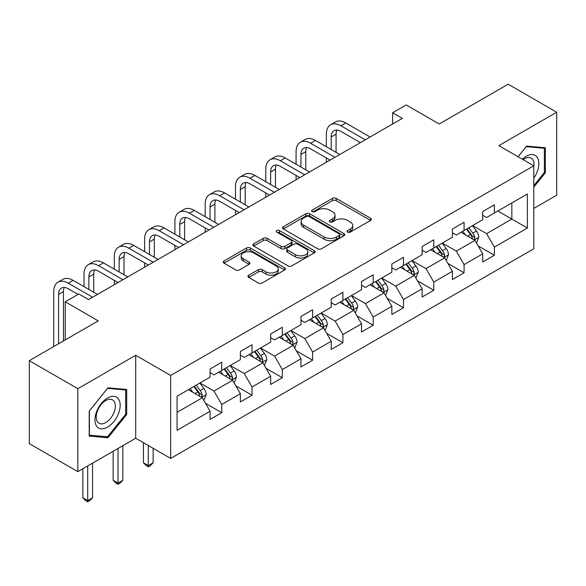 <?xml version="1.0" encoding="UTF-8"?>
<svg xmlns="http://www.w3.org/2000/svg" width="586" height="586" viewBox="0 0 586 586"><rect width="100%" height="100%" fill="white"/><g stroke="black" fill="none" stroke-linecap="round" stroke-linejoin="round"><path stroke-width="0.88" d="M347.623 232.107A1.89 1.091 0 0 0 350.289 232.107L370.542 220.417A2.696 1.553 0 0 0 371.326 219.318A2.696 1.553 0 0 0 370.542 218.219L336.232 198.412A2.696 1.553 0 0 0 332.416 198.412L312.17 210.103A1.89 1.091 0 0 0 311.613 210.872A1.89 1.091 0 0 0 312.17 211.641A1.89 1.091 0 0 0 314.836 211.641L317.458 210.132A8.629 4.981 0 0 1 329.654 210.132L332.511 211.78A8.629 4.981 0 0 1 335.038 215.304A8.629 4.981 0 0 1 332.511 218.82L329.896 220.336A1.89 1.091 0 0 0 329.339 221.105A1.89 1.091 0 0 0 329.896 221.874A1.89 1.091 0 0 0 332.562 221.874L335.185 220.365A8.629 4.981 0 0 1 347.381 220.365L350.238 222.013A8.629 4.981 0 0 1 352.765 225.537A8.629 4.981 0 0 1 350.238 229.06L347.623 230.569A1.89 1.091 0 0 0 347.066 231.338A1.89 1.091 0 0 0 347.623 232.107L347.623 230.569M248.742 275.222A2.696 1.553 0 0 0 247.959 276.321A2.696 1.553 0 0 0 248.742 277.42L258.367 282.979A2.696 1.553 0 0 0 262.184 282.979L284.671 269.992A2.696 1.553 0 0 0 285.463 268.893A2.696 1.553 0 0 0 284.671 267.795L250.361 247.981A2.696 1.553 0 0 0 246.552 247.981L224.064 260.968A2.696 1.553 0 0 0 223.273 262.067A2.696 1.553 0 0 0 224.064 263.173L235.689 269.882A2.696 1.553 0 0 0 239.498 269.882L249.123 264.323A2.696 1.553 0 0 0 249.914 263.224A2.696 1.553 0 0 0 249.123 262.125L243.358 258.792A7.208 4.161 0 0 1 241.249 255.855A7.208 4.161 0 0 1 245.702 252.009A7.208 4.161 0 0 1 253.555 252.91L276.145 265.949A7.208 4.161 0 0 1 278.255 268.893A7.208 4.161 0 0 1 273.801 272.739A7.208 4.161 0 0 1 265.949 271.838L262.184 269.663A2.696 1.553 0 0 0 258.367 269.663L248.742 275.222L248.742 277.42M533.787 208.426L556.7 195.197L556.7 112.234L508.157 84.201L439.222 124.005L406.208 104.945L392.613 112.79L402.326 118.401L88.523 299.571L78.817 293.96L65.222 301.812L65.222 339.931M77.843 388.694L77.843 471.657L135.71 438.247L135.71 355.284L77.843 388.694L29.3 360.668L98.236 320.872L65.222 301.812M135.71 355.284L170.665 375.465L533.787 165.823L533.787 248.786L170.665 458.428L170.665 375.465M556.7 112.234L498.833 145.643L533.787 165.823M317.649 248.757A2.696 1.553 0 0 0 321.458 248.757L343.953 235.77A2.696 1.553 0 0 0 344.744 234.671A2.696 1.553 0 0 0 343.953 233.565L309.642 213.758A2.696 1.553 0 0 0 305.833 213.758L283.338 226.745A2.696 1.553 0 0 0 282.547 227.844A2.696 1.553 0 0 0 283.338 228.943L317.649 248.757M277.515 232.517A1.89 1.091 0 0 1 279.434 232.781L279.434 230.54L314.308 250.683A2.696 1.553 0 0 1 315.1 251.782A2.696 1.553 0 0 1 314.308 252.881L291.821 265.868A2.696 1.553 0 0 1 288.012 265.868L253.701 246.061L253.701 243.857A2.696 1.553 0 0 0 252.91 244.955A2.696 1.553 0 0 0 253.701 246.061M253.701 243.857L263.326 238.297A2.696 1.553 0 0 1 267.135 238.297L281.053 246.332A2.696 1.553 0 0 0 284.862 246.332L291.249 242.648A2.696 1.553 0 0 0 292.04 241.549A2.696 1.553 0 0 0 291.249 240.443L276.76 232.085A1.89 1.091 0 0 1 276.211 231.309A1.89 1.091 0 0 1 277.376 230.305A1.89 1.091 0 0 1 279.434 230.54M77.843 471.657L29.3 443.631L29.3 360.668M205.518 403.329L221.735 412.69L221.735 404.501L240.377 393.741L240.377 401.923L252.024 395.198L252.024 387.016L270.666 376.256L270.666 384.438L282.32 377.706L282.32 369.524L300.962 358.764L300.962 366.946L312.609 360.222L312.609 352.04L331.251 341.272L331.251 349.461L342.905 342.729L342.905 334.547L361.547 323.787L361.547 331.969L373.194 325.245L373.194 317.055L391.836 306.295L391.836 314.477L403.49 307.753L403.49 299.571L422.132 288.803L422.132 296.992L433.779 290.26L433.779 282.078L452.421 271.318L452.421 279.5L464.075 272.776L464.075 264.594L482.718 253.826L482.718 262.015L494.364 255.284L494.364 247.102L527.378 228.042L527.378 193.959L511.842 202.932L511.842 219.076L527.378 228.042M221.735 412.69L210.081 419.415L210.081 411.233L177.075 430.292L177.075 396.209L210.081 377.15L210.081 368.968L221.735 362.236L221.735 370.425L240.377 359.658L240.377 351.475L252.024 344.751L252.024 352.933L270.666 342.173L270.666 333.983L282.32 327.259L282.32 335.441L300.962 324.681L300.962 316.499L312.609 309.767L312.609 317.956L331.251 307.189L331.251 299.007L342.905 292.282L342.905 300.464L361.547 289.704L361.547 281.522L373.194 274.79L373.194 282.979L391.836 272.212L391.836 264.03L403.49 257.305L403.49 265.487L422.132 254.727L422.132 246.538L433.779 239.813L433.779 247.995L452.421 237.235L452.421 229.053L464.075 222.321L464.075 230.51L482.718 219.743L482.718 211.561L494.364 204.836L494.364 213.018L527.378 193.959M218.629 372.213L232.613 380.285L213.971 391.052L199.987 382.98M210.081 372.667L213.971 374.908L221.735 370.425M213.971 391.052L221.735 404.501M232.613 380.285L240.377 393.741M248.918 354.728L262.902 362.8L244.259 373.56L230.276 365.488M240.377 355.175L244.259 357.416L252.024 352.933M244.259 373.56L252.024 387.016M262.902 362.8L270.666 376.256M279.214 337.236L293.198 345.308L274.556 356.076L260.572 348.003M270.666 337.683L274.556 339.931L282.32 335.441M274.556 356.076L282.32 369.524M293.198 345.308L300.962 358.764M309.503 319.751L323.487 327.823L304.845 338.583L290.861 330.511M300.962 320.198L304.845 322.439L312.609 317.956M304.845 338.583L312.609 352.04M323.487 327.823L331.251 341.272M339.799 302.259L353.776 310.331L335.141 321.091L321.157 313.019M331.251 302.706L335.141 304.947L342.905 300.464M335.141 321.091L342.905 334.547M353.776 310.331L361.547 323.787M370.088 284.767L384.072 292.839L365.43 303.607L351.446 295.534M361.547 285.221L365.43 287.462L373.194 282.979M365.43 303.607L373.194 317.055M384.072 292.839L391.836 306.295M400.385 267.282L414.361 275.354L395.726 286.115L381.742 278.042M391.836 267.729L395.726 269.97L403.49 265.487M395.726 286.115L403.49 299.571M414.361 275.354L422.132 288.803M430.673 249.79L444.657 257.862L426.015 268.63L412.031 260.558M422.132 250.237L426.015 252.485L433.779 247.995M426.015 268.63L433.779 282.078M444.657 257.862L452.421 271.318M460.97 232.305L474.946 240.377L456.311 251.138L442.327 243.065M452.421 232.752L456.311 234.993L464.075 230.51M456.311 251.138L464.075 264.594M474.946 240.377L482.718 253.826M497.866 211.004L511.842 219.076L486.6 233.646L472.616 225.573M482.718 215.26L486.6 217.501L494.364 213.018M486.6 233.646L494.364 247.102M135.71 438.247L170.665 458.428M392.613 112.79L392.613 124.005M177.075 412.354L202.316 397.777L188.333 389.705M202.316 397.777L210.081 411.233M478.154 245.922L494.364 255.284M447.858 263.414L464.075 272.776M417.569 280.899L433.779 290.26M387.273 298.391L403.49 307.753M356.984 315.883L373.194 325.245M326.688 333.368L342.905 342.729M296.399 350.86L312.609 360.222M266.103 368.352L282.32 377.706M235.814 385.837L252.024 395.198M533.787 187.139L545.339 172.767L545.339 147.782L526.602 146.104L518.053 156.74M89.204 436.109L107.941 437.786L126.686 414.47L126.686 389.492L107.941 387.815L89.204 411.123L89.204 436.109M544.372 172.203L545.339 172.767M125.712 413.914L126.686 414.47M105.963 436.643L107.941 437.786M348.377 232.378L350.238 231.302A8.629 4.981 0 0 0 352.765 227.778L352.765 225.537M335.038 215.304L335.038 217.545A8.629 4.981 0 0 1 332.511 221.061L330.651 222.145M370.506 220.439L336.232 200.654A2.696 1.553 0 0 0 332.416 200.654L312.924 211.905M343.916 235.792L309.642 216A2.696 1.553 0 0 0 305.833 216L283.375 228.965M339.184 235.44A1.89 1.091 0 0 0 339.741 234.671A1.89 1.091 0 0 0 339.184 233.902L309.071 216.512A1.89 1.091 0 0 0 306.405 216.512L303.636 218.109A8.629 4.981 0 0 0 301.109 221.625A8.629 4.981 0 0 0 303.636 225.149L324.226 237.037A8.629 4.981 0 0 0 336.423 237.037L339.184 235.44L339.184 237.682A1.89 1.091 0 0 0 339.741 236.912L339.741 234.671M301.109 221.625L301.109 223.874A8.629 4.981 0 0 0 303.636 227.39L303.636 225.149M339.184 237.682L336.423 239.278A8.629 4.981 0 0 1 324.226 239.278L303.636 227.39M253.738 246.076L263.326 240.546L263.326 238.297M292.04 241.549L292.04 243.791A2.696 1.553 0 0 1 291.249 244.889L284.862 248.574A2.696 1.553 0 0 1 281.053 248.574L267.135 240.546A2.696 1.553 0 0 0 263.326 240.546M279.434 232.781L314.279 252.903M295.49 254.668A7.208 4.161 0 0 0 303.35 255.569A7.208 4.161 0 0 0 307.796 251.724A7.208 4.161 0 0 0 305.687 248.779L297.732 244.186A2.696 1.553 0 0 0 293.916 244.186L287.536 247.871A2.696 1.553 0 0 0 286.744 248.977A2.696 1.553 0 0 0 287.536 250.076L295.49 254.668L295.49 256.91A7.208 4.161 0 0 0 303.35 257.811A7.208 4.161 0 0 0 307.796 253.965L307.796 251.724M286.744 248.977L286.744 251.218A2.696 1.553 0 0 0 287.536 252.317L287.536 250.076M295.49 256.91L287.536 252.317M278.255 268.893L278.255 271.135A7.208 4.161 0 0 1 273.801 274.981A7.208 4.161 0 0 1 265.949 274.08L262.184 271.904A2.696 1.553 0 0 0 258.367 271.904L248.779 277.442M241.249 255.855L241.249 258.096A7.208 4.161 0 0 0 243.358 261.041L243.358 258.792M249.087 264.345L243.358 261.041M284.635 270.014L250.361 250.229A2.696 1.553 0 0 0 246.552 250.229L224.094 263.187M476.484 243.029L478.791 237.213A7.274 4.205 -120 0 0 476.469 231.016L472.463 225.669M465.474 234.905L462.757 231.272M473.825 239.725L474.704 238.795L474.865 237.52A7.274 4.205 -120 0 0 472.785 233.147L468.771 227.793M466.947 228.848L471.393 234.781A3.706 2.139 60 0 1 472.067 235.909L474.865 237.52M466.441 229.141L470.448 234.488A7.274 4.205 60 0 1 472.536 238.868M326.358 146.742L326.358 134.187A20.598 11.888 60 0 1 330.629 124.752L335.478 121.954A20.598 11.888 60 0 1 345.777 122.972L370.088 137.007M330.629 124.752A20.598 11.888 60 0 1 340.927 125.778L365.239 139.812M360.383 142.61L340.927 131.381A13.734 7.926 -120 0 0 334.057 130.7A13.734 7.926 -120 0 0 331.215 136.985L331.215 149.54M336.928 130.07A13.734 7.926 -120 0 0 336.071 134.187L336.071 152.345M326.358 162.256L326.358 157.949M533.787 178.151A17.851 10.306 120 0 0 537.142 171.845A17.851 10.306 120 0 0 536.036 156.044A17.851 10.306 120 0 0 522.353 159.216M543.163 147.584L544.372 148.28L544.372 172.489L533.787 185.652M518.09 156.762L526.213 146.661L544.372 148.28M533.787 166.768A13.515 7.801 120 0 0 531.202 158.139A13.515 7.801 120 0 0 523.137 159.67M107.553 427.15A17.851 10.306 120 0 0 120.174 405.292A17.851 10.306 120 0 0 107.553 398.004A17.851 10.306 120 0 0 94.932 419.862A17.851 10.306 120 0 0 107.553 427.15M105.788 422.587A13.515 7.801 120 0 0 114.614 410.676A13.515 7.801 120 0 0 112.541 399.85A13.515 7.801 120 0 0 105.788 400.516A13.515 7.801 120 0 0 96.954 412.427A13.515 7.801 120 0 0 99.027 423.26A13.515 7.801 120 0 0 105.788 422.587M89.402 410.954L107.553 388.364L125.712 389.99L125.712 414.199L107.553 436.782L89.402 435.164L89.365 410.933M124.51 389.294L125.712 389.99M446.188 260.521L448.502 254.705A7.274 4.205 -120 0 0 446.18 248.508L442.174 243.153M435.186 252.398L432.461 248.757M443.529 257.21L444.415 256.28L444.569 255.013A7.274 4.205 -120 0 0 442.489 250.632L438.482 245.285M436.658 246.34L441.104 252.273A3.706 2.139 60 0 1 441.778 253.401L444.569 255.013M436.152 246.633L440.159 251.98A7.274 4.205 60 0 1 442.24 256.36M415.899 278.013L418.206 272.19A7.274 4.205 -120 0 0 415.884 265.993L411.877 260.645M404.889 269.882L402.172 266.249M413.24 274.702L414.119 273.772L414.28 272.505A7.274 4.205 -120 0 0 412.2 268.124L408.186 262.777M406.362 263.825L410.808 269.765A3.706 2.139 60 0 1 411.482 270.886L414.28 272.505M405.856 264.118L409.863 269.472A7.274 4.205 60 0 1 411.951 273.845M296.069 164.226L296.069 151.671A20.598 11.888 60 0 1 300.332 142.244L305.189 139.439A20.598 11.888 60 0 1 315.488 140.464L339.799 154.499M300.332 142.244A20.598 11.888 60 0 1 310.631 143.262L334.943 157.297M330.086 160.103L310.631 148.873A13.734 7.926 -120 0 0 303.768 148.192A13.734 7.926 -120 0 0 300.926 154.477L300.926 167.032M306.639 147.555A13.734 7.926 -120 0 0 305.775 151.671L305.775 169.837M296.069 179.748L296.069 175.441M265.773 181.719L265.773 169.164A20.598 11.888 60 0 1 270.043 159.736L274.893 156.931A20.598 11.888 60 0 1 285.192 157.949L309.503 171.984M270.043 159.736A20.598 11.888 60 0 1 280.342 160.754L304.654 174.789M299.798 177.595L280.342 166.358A13.734 7.926 -120 0 0 273.472 165.677A13.734 7.926 -120 0 0 270.629 171.962L270.629 184.524M276.343 165.047A13.734 7.926 -120 0 0 275.486 169.164L275.486 187.322M265.773 197.233L265.773 192.926M385.603 295.498L387.917 289.682A7.274 4.205 -120 0 0 385.595 283.485L381.589 278.13M374.601 287.374L371.876 283.741M382.944 292.194L383.83 291.257L383.984 289.989A7.274 4.205 -120 0 0 381.904 285.616L377.897 280.262M376.073 281.317L380.519 287.25A3.706 2.139 60 0 1 381.193 288.378L383.984 289.989M375.567 281.61L379.574 286.957A7.274 4.205 60 0 1 381.654 291.337M355.314 312.99L357.621 307.167A7.274 4.205 -120 0 0 355.299 300.97L351.292 295.622M344.304 304.859L341.587 301.226M352.655 309.679L353.534 308.749L353.695 307.482A7.274 4.205 -120 0 0 351.615 303.101L347.601 297.754M345.784 298.809L350.23 304.742A3.706 2.139 60 0 1 350.897 305.87L353.695 307.482M345.271 299.094L349.278 304.449A7.274 4.205 60 0 1 351.366 308.822M325.018 330.475L327.332 324.659A7.274 4.205 -120 0 0 325.01 318.462L321.003 313.114M314.015 322.351L311.291 318.718M322.359 327.171L323.245 326.241L323.399 324.966A7.274 4.205 -120 0 0 321.318 320.593L317.312 315.239M315.488 316.294L319.934 322.227A3.706 2.139 60 0 1 320.608 323.355L323.399 324.966M314.982 316.587L318.989 321.934A7.274 4.205 60 0 1 321.069 326.314M235.484 199.211L235.484 186.648A20.598 11.888 60 0 1 239.747 177.221L244.604 174.423A20.598 11.888 60 0 1 254.903 175.441L279.214 189.476M239.747 177.221A20.598 11.888 60 0 1 250.046 178.239L274.358 192.281M269.501 195.079L250.046 183.85A13.734 7.926 -120 0 0 243.183 183.169A13.734 7.926 -120 0 0 240.341 189.454L240.341 202.009M246.054 182.532A13.734 7.926 -120 0 0 245.19 186.648L245.19 204.814M235.484 214.725L235.484 210.418M205.188 216.695L205.188 204.14A20.598 11.888 60 0 1 209.458 194.713L214.308 191.908A20.598 11.888 60 0 1 224.606 192.926L248.918 206.968M209.458 194.713A20.598 11.888 60 0 1 219.757 195.731L244.069 209.766M239.213 212.572L219.757 201.335A13.734 7.926 -120 0 0 212.886 200.654A13.734 7.926 -120 0 0 210.044 206.946L210.044 219.501M215.758 200.024A13.734 7.926 -120 0 0 214.901 204.14L214.901 222.299M205.188 232.21L205.188 227.91M174.899 234.188L174.899 221.633A20.598 11.888 60 0 1 179.162 212.198L184.019 209.4A20.598 11.888 60 0 1 194.318 210.418L218.629 224.453M179.162 212.198A20.598 11.888 60 0 1 189.461 213.223L213.773 227.258M208.916 230.056L189.461 218.827A13.734 7.926 -120 0 0 182.598 218.146A13.734 7.926 -120 0 0 179.756 224.431L179.756 236.986M185.469 217.516A13.734 7.926 -120 0 0 184.605 221.633L184.605 239.791M174.899 249.702L174.899 245.395M294.729 347.967L297.036 342.151A7.274 4.205 -120 0 0 294.714 335.954L290.707 330.599M283.719 339.843L281.002 336.203M292.07 344.656L292.949 343.726L293.11 342.458A7.274 4.205 -120 0 0 291.03 338.078L287.015 332.731M285.199 333.786L289.645 339.719A3.706 2.139 60 0 1 290.312 340.847L293.11 342.458M284.686 334.079L288.693 339.426A7.274 4.205 60 0 1 290.781 343.806M144.603 251.672L144.603 239.117A20.598 11.888 60 0 1 148.873 229.69L153.722 226.885A20.598 11.888 60 0 1 164.021 227.91L188.333 241.945M148.873 229.69A20.598 11.888 60 0 1 159.172 230.708L183.484 244.743M178.627 247.548L159.172 236.319A13.734 7.926 -120 0 0 152.301 235.638A13.734 7.926 -120 0 0 149.459 241.923L149.459 254.478M155.173 235.001A13.734 7.926 -120 0 0 154.316 239.117L154.316 257.283M144.603 267.194L144.603 262.887M264.433 365.459L266.747 359.636A7.274 4.205 -120 0 0 264.425 353.439L260.418 348.091M253.43 357.328L250.705 353.695M261.774 362.148L262.66 361.218L262.814 359.95A7.274 4.205 -120 0 0 260.733 355.57L256.727 350.223M254.903 351.27L259.349 357.211A3.706 2.139 60 0 1 260.023 358.332L262.814 359.95M254.397 351.563L258.404 356.918A7.274 4.205 60 0 1 260.484 361.291M148.295 445.514L148.295 465.584L153.151 462.779L153.151 448.319M153.151 462.779L150.236 465.694L148.295 466.815L146.354 465.694L143.438 462.779L143.438 442.708M143.438 462.779L148.295 465.584L148.295 466.815M114.314 269.164L114.314 256.609A20.598 11.888 60 0 1 118.577 247.182L123.434 244.377A20.598 11.888 60 0 1 133.733 245.395L158.044 259.43M118.577 247.182A20.598 11.888 60 0 1 128.876 248.2L153.188 262.235M148.331 265.04L128.876 253.804A13.734 7.926 -120 0 0 122.013 253.123A13.734 7.926 -120 0 0 119.17 259.408L119.17 271.97M124.884 252.493A13.734 7.926 -120 0 0 124.02 256.609L124.02 274.768M114.314 284.679L114.314 280.372M234.144 382.944L236.451 377.128A7.274 4.205 -120 0 0 234.129 370.931L230.122 365.576M223.134 374.82L220.417 371.187M231.485 379.64L232.364 378.71L232.525 377.435A7.274 4.205 -120 0 0 230.445 373.062L226.43 367.708M224.614 368.762L229.06 374.696A3.706 2.139 60 0 1 229.727 375.824L232.525 377.435M224.101 369.055L228.108 374.403A7.274 4.205 60 0 1 230.195 378.783M118.006 448.473L118.006 483.076L122.855 480.271L122.855 445.675M122.855 480.271L119.947 483.186L118.006 484.307L116.057 483.186L113.149 480.271L113.149 451.279M113.149 480.271L118.006 483.076L118.006 484.307M84.018 286.657L84.018 274.094A20.598 11.888 60 0 1 88.288 264.667L93.137 261.869A20.598 11.888 60 0 1 103.436 262.887L127.748 276.922M88.288 264.667A20.598 11.888 60 0 1 98.587 265.685L122.899 279.727M118.042 282.525L98.587 271.296A13.734 7.926 -120 0 0 91.716 270.615A13.734 7.926 -120 0 0 88.874 276.9L88.874 289.455M94.588 269.978A13.734 7.926 -120 0 0 93.731 274.094L93.731 292.26M203.847 400.436L206.162 394.612A7.274 4.205 -120 0 0 203.84 388.415L199.833 383.068M192.845 392.305L190.12 388.672M201.188 397.125L202.075 396.195L202.229 394.927A7.274 4.205 -120 0 0 200.148 390.547L196.142 385.2M194.318 386.255L198.764 392.188A3.706 2.139 60 0 1 199.438 393.316L202.229 394.927M193.812 386.548L197.819 391.895A7.274 4.205 60 0 1 199.899 396.268M87.71 465.965L87.71 500.561L92.566 497.763L92.566 463.16M92.566 497.763L89.651 500.678L87.71 501.799L85.768 500.678L82.853 497.763L82.853 468.763M82.853 497.763L87.71 500.561L87.71 501.799M53.729 346.568L53.729 291.586A20.598 11.888 60 0 1 57.992 282.159L62.849 279.354A20.598 11.888 60 0 1 73.147 280.372L97.459 294.414M57.992 282.159A20.598 11.888 60 0 1 68.291 283.177L92.603 297.212M78.041 294.414L68.291 288.781A13.734 7.926 -120 0 0 61.427 288.107A13.734 7.926 -120 0 0 58.585 294.392L58.585 343.762M64.299 287.47A13.734 7.926 -120 0 0 63.434 291.586L63.434 340.957M350.238 231.302L350.238 229.06M329.896 221.874L329.896 220.336M332.511 221.061L332.511 218.82M312.17 211.641L312.17 210.103M332.416 200.654L332.416 198.412M336.232 200.654L336.232 198.412M370.542 220.417L370.542 218.219M283.338 228.943L283.338 226.745M305.833 216L305.833 213.758M309.642 216L309.642 213.758M343.953 235.77L343.953 233.565M324.226 239.278L324.226 237.037M336.423 239.278L336.423 237.037M267.135 240.546L267.135 238.297M281.053 248.574L281.053 246.332M284.862 248.574L284.862 246.332M291.249 244.889L291.249 242.648M314.308 252.881L314.308 250.683M258.367 271.904L258.367 269.663M262.184 271.904L262.184 269.663M265.949 274.08L265.949 271.838M249.123 264.323L249.123 262.125M224.064 263.173L224.064 260.968M246.552 250.229L246.552 247.981M250.361 250.229L250.361 247.981M284.671 269.992L284.671 267.795M474.228 239.96L478.747 237.352M472.785 233.147L476.469 231.016M467.606 236.136L470.448 234.488M345.777 122.972L340.927 125.778M336.071 134.187L331.215 136.985M443.939 257.452L448.451 254.844M442.489 250.632L446.18 248.508M437.31 253.621L440.159 251.98M413.643 274.937L418.162 272.329M412.2 268.124L415.884 265.993M407.021 271.113L409.863 269.472M315.488 140.464L310.631 143.262M305.775 151.671L300.926 154.477M285.192 157.949L280.342 160.754M275.486 169.164L270.629 171.962M383.354 292.429L387.866 289.821M381.904 285.616L385.595 283.485M376.725 288.605L379.574 286.957M353.058 309.913L357.577 307.313M351.615 303.101L355.299 300.97M346.436 306.09L349.278 304.449M322.769 327.406L327.281 324.798M321.318 320.593L325.01 318.462M316.14 323.582L318.989 321.934M254.903 175.441L250.046 178.239M245.19 186.648L240.341 189.454M224.606 192.926L219.757 195.731M214.901 204.14L210.044 206.946M194.318 210.418L189.461 213.223M184.605 221.633L179.756 224.431M292.473 344.898L296.992 342.29M291.03 338.078L294.714 335.954M285.851 341.067L288.693 339.426M164.021 227.91L159.172 230.708M154.316 239.117L149.459 241.923M262.184 362.382L266.696 359.775M260.733 355.57L264.425 353.439M255.555 358.559L258.404 356.918M133.733 245.395L128.876 248.2M124.02 256.609L119.17 259.408M231.888 379.875L236.407 377.267M230.445 373.062L234.129 370.931M225.266 376.051L228.108 374.403M103.436 262.887L98.587 265.685M93.731 274.094L88.874 276.9M201.599 397.359L206.111 394.759M200.148 390.547L203.84 388.415M194.97 393.536L197.819 391.895M73.147 280.372L68.291 283.177M63.434 291.586L58.585 294.392"/></g></svg>
